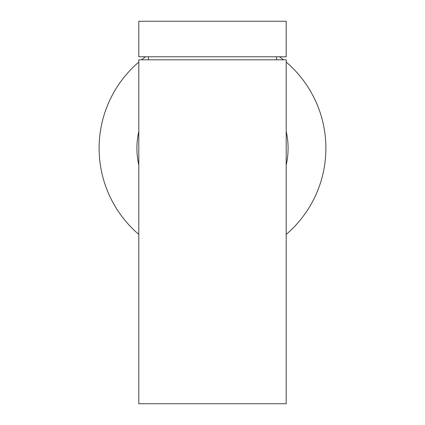 <?xml version="1.0" encoding="UTF-8"?>
<svg xmlns="http://www.w3.org/2000/svg" width="425" height="425" viewBox="0 0 425 425"><rect width="100%" height="100%" fill="white"/><g stroke="black" fill="none" stroke-linecap="round" stroke-linejoin="round"><path stroke-width="0.64" d="M138.794 403.75L286.206 403.75L286.206 59.803L138.794 59.803L138.794 403.75M286.206 56.78L138.794 56.78L286.206 56.78L286.206 21.25L138.794 21.25L138.794 56.78L138.794 21.25L286.206 21.25L286.206 56.78M138.794 234.414A113.39 113.39 0 0 1 138.794 62.077A113.39 113.39 0 0 0 138.794 234.414M141.541 59.803A113.39 113.39 0 0 1 145.488 56.78A113.39 113.39 0 0 0 141.541 59.803M279.512 56.78A113.39 113.39 0 0 1 283.459 59.803A113.39 113.39 0 0 0 279.512 56.78A113.39 113.39 0 0 1 283.459 59.803M286.206 62.077A113.39 113.39 0 0 1 286.206 234.414A113.39 113.39 0 0 0 286.206 62.077A113.39 113.39 0 0 1 286.206 234.414M286.206 165.043A75.592 75.592 0 0 0 286.206 131.447A75.592 75.592 0 0 1 286.206 165.043M138.794 131.447A75.592 75.592 0 0 0 138.794 165.043A75.592 75.592 0 0 1 138.794 131.447M276.574 59.803L276.574 56.78M148.426 59.803L148.426 56.78"/></g></svg>
